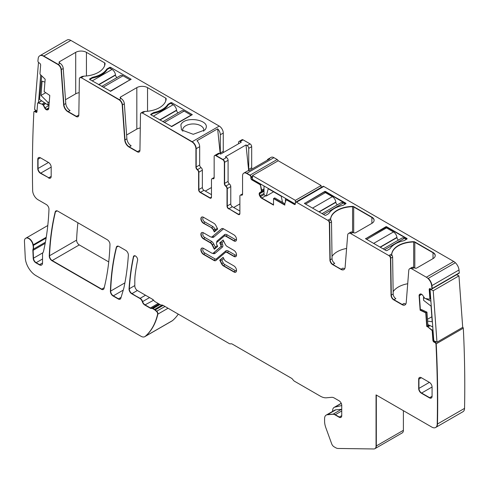 <?xml version="1.0" encoding="UTF-8"?>
<svg xmlns="http://www.w3.org/2000/svg" width="489" height="489" viewBox="0 0 489 489"><rect width="100%" height="100%" fill="white"/><g stroke="black" fill="none" stroke-linecap="round" stroke-linejoin="round"><path stroke-width="0.73" d="M366.671 239.365L386.506 227.917L393.492 231.945L373.651 243.4M398.468 240.081A2.274 1.314 -120 0 1 396.97 237.63L396.934 237.367A4.927 2.842 -120 0 0 393.492 231.945M384.629 249.738L404.464 238.284A4.927 2.842 -120 0 0 402.001 238.039L383.187 248.901M404.464 238.284L406.341 239.365M305.558 204.084L325.393 192.629L332.373 196.664L312.538 208.112M337.355 204.793A2.274 1.314 -120 0 1 335.851 202.348L335.821 202.085A4.927 2.842 -120 0 0 332.373 196.664M323.516 214.451L343.351 203.002A4.927 2.842 -120 0 0 340.888 202.758L322.074 213.62M343.351 203.002L345.228 204.084M117.005 77.58A2.274 1.314 60 0 1 115.508 75.135L115.477 74.866A4.927 2.842 60 0 0 112.03 69.444L109.615 68.05L107.201 69.444A23.503 13.57 0 0 1 92.195 78.112L89.78 79.505A0.758 0.44 0 0 1 89.56 79.194A0.758 0.44 0 0 1 89.78 78.888L92.195 77.494A2.653 1.534 0 0 1 93.118 77.146A23.503 13.57 0 0 0 106.602 69.359A2.653 1.534 0 0 1 107.201 68.827L109.615 67.433A0.758 0.44 180 0 1 110.685 67.433L131.058 79.194L110.685 91.266L89.78 79.505L89.78 78.888M101.724 86.4L120.538 75.538A4.927 2.842 60 0 1 123.008 75.783L129.988 79.817L110.153 91.266M129.988 80.123L129.988 79.817M178.124 112.861A2.274 1.314 60 0 1 176.621 110.416L176.59 110.153A4.927 2.842 60 0 0 173.143 104.732L170.728 103.338L168.32 104.732A23.503 13.57 0 0 1 153.308 113.399L150.893 114.787A0.758 0.44 0 0 1 150.673 114.481A0.758 0.44 0 0 1 150.893 114.169L153.308 112.776A2.653 1.534 0 0 1 154.231 112.433A23.503 13.57 0 0 0 167.715 104.646A2.653 1.534 0 0 1 168.32 104.114L170.728 102.721A0.758 0.44 180 0 1 171.804 102.721L192.287 114.634L171.804 126.553L150.893 114.787L150.893 114.169M162.843 121.688L181.657 110.826A4.927 2.842 60 0 1 184.121 111.07L191.101 115.098L171.266 126.553M191.101 115.41L191.101 115.098M153.638 300.228L145.062 304.867L150.41 307.96A3.79 2.188 -120 0 0 151.547 308.321L152.195 308.51A1.895 1.094 -120 0 1 152.757 308.693L154.298 309.586A3.79 2.188 -120 0 1 154.995 310.087L156.456 311.389A2.274 1.314 -120 0 1 157.605 314.274A90.978 52.525 -120 0 1 145.215 336.377A7.579 4.377 -120 0 1 144.823 336.652A7.579 4.377 -120 0 1 141.028 336.279L35.966 275.625A15.165 8.753 -120 0 1 25.263 257.789L24.45 241.346A6.064 3.502 -120 0 1 25.697 238.271A6.064 3.502 -120 0 1 29.97 239.494A6.064 3.502 -120 0 1 32.934 244.965A7.665 4.425 -120 0 0 33.056 245.606A7.579 4.377 -120 0 1 33.001 249.384A3.79 2.188 -120 0 0 32.861 250.472L33.215 258.351A3.79 2.188 -120 0 0 35.893 262.825L39.322 264.806A4.548 2.628 -120 0 0 41.596 265.032A4.548 2.628 -120 0 0 42.537 262.948L42.537 254.023A3.79 2.188 -120 0 1 42.916 252.666A7.665 4.425 -120 0 0 43.527 251.26A303.259 175.086 -120 0 0 48.979 209.304A3.79 2.188 -120 0 0 46.302 204.518L38.001 199.726A7.579 4.377 -120 0 1 32.647 190.588A7.579 4.377 -120 0 1 32.647 190.441A1174.376 678.029 -120 0 1 33.888 111.828A1.516 0.874 -120 0 1 34.138 111.523A1.516 0.874 -120 0 1 34.988 111.657L35.789 112.201A1.516 0.874 -120 0 0 36.644 112.329A1.516 0.874 -120 0 0 36.95 111.743L37.629 103.24A0.758 0.44 -120 0 1 37.781 102.941A0.758 0.44 -120 0 1 38.038 102.928L42.011 104.163L38.307 102.776A0.758 0.44 -120 0 0 38.05 102.788A0.758 0.44 -120 0 0 37.94 102.91M152.232 299.121L152.232 299.103A3.79 2.188 -120 0 0 153.375 300.075M341.285 403.419L334.8 407.148A7.201 4.156 -120 0 0 334.121 407.41A7.201 4.156 -120 0 0 332.63 410.711L332.63 411.383M334.8 407.148L341.744 405.54M341.744 409.317A6.064 3.502 -120 0 0 341.456 409.324L335.845 409.825A7.579 4.377 -120 0 0 334.739 410.167L326.426 414.965A7.579 4.377 -120 0 0 326.297 415.045M341.236 403.431A7.201 4.156 -120 0 0 340.558 403.7L334.121 407.41M42.011 104.163L43.191 105.037L44.695 107.971A2.653 1.534 -120 0 0 45.966 109.469L46.155 109.597A2.653 1.534 -120 0 0 47.525 109.891L48.075 109.677A2.653 1.534 -120 0 0 48.191 109.615A2.653 1.534 -120 0 0 48.741 108.589L49.78 95.434L44.175 91.632L45.159 79.224L40.294 74.475A0.758 0.44 -120 0 1 39.97 73.662L40.642 65.159A1.516 0.874 -120 0 0 39.67 63.252L38.869 62.708A1.516 0.874 -120 0 1 37.904 61.143A1174.376 678.029 -120 0 1 38.179 58.582A7.579 4.377 -120 0 1 39.713 55.819A7.579 4.377 -120 0 1 43.503 56.192L57.879 64.493A4.548 2.628 -120 0 1 61.088 69.738L63.631 104.768A6.064 3.502 -120 0 0 67.904 111.755L76.143 116.516A3.79 2.188 -120 0 0 78.044 116.7A3.79 2.188 -120 0 0 78.827 115.019L79.377 78.729A2.274 1.314 -120 0 1 79.848 77.72L80.117 77.568A2.274 1.314 60 0 1 81.253 77.678L119.267 99.622A4.548 2.628 60 0 1 122.47 104.866L125.013 139.897A6.064 3.502 60 0 0 129.285 146.883A6.064 3.502 60 0 1 125.013 139.897L122.47 104.866A4.548 2.628 60 0 0 119.267 99.622L118.998 99.78A4.548 2.628 -120 0 1 122.201 105.019L124.744 140.05A6.064 3.502 -120 0 0 129.017 147.036L137.262 151.798A3.79 2.188 -120 0 0 139.157 151.987A3.79 2.188 -120 0 0 139.94 150.306L140.496 114.016A2.274 1.314 -120 0 1 140.966 113.008L141.235 112.849A2.274 1.314 60 0 1 142.372 112.965L192.171 141.718A5.685 3.282 60 0 1 196.193 148.68L199.677 146.669A5.685 3.282 -120 0 0 196.994 140.74L217.636 128.821L220.215 153.882M149.573 297.569L142.336 301.75A3.79 2.188 -120 0 0 144.793 305.026L150.141 308.113A3.79 2.188 -120 0 0 151.278 308.48L152.195 308.51M142.336 301.75A3.79 2.188 -120 0 0 139.885 298.473L131.724 293.761A3.79 2.188 -120 0 1 129.047 288.895A303.259 175.086 -120 0 1 133.399 256.756A3.032 1.748 -120 0 1 133.98 255.863A3.032 1.748 -120 0 1 136.523 256.908A3.032 1.748 -120 0 1 137.592 260.221A259.665 149.921 -120 0 0 135.221 274.329A60.654 35.019 -120 0 0 134.811 280.912L134.811 285.949A3.79 2.188 -120 0 0 137.495 290.594L152.47 299.244A3.79 2.188 -120 0 1 154.029 300.723A2.274 1.314 -120 0 0 154.97 301.615L160.331 304.708A3.79 2.188 -120 0 0 161.743 305.057A3.79 2.188 -120 0 1 163.155 305.411L229.164 343.522A3.79 2.188 -120 0 0 230.771 343.828A3.79 2.188 -120 0 1 232.379 344.14L291.352 378.186A3.79 2.188 -120 0 1 292.96 379.733A3.79 2.188 -120 0 0 294.567 381.279L320.301 396.139A17.439 10.067 -120 0 0 326.463 397.789L331.646 397.325A7.579 4.377 -120 0 1 334.323 398.046L339.06 400.778A3.79 2.188 -120 0 1 341.744 405.424L341.744 415.638L339.329 417.031A3.79 2.188 -120 0 0 341.09 417.288A3.79 2.188 -120 0 1 339.329 417.031L339.06 417.184A3.79 2.188 -120 0 0 340.961 417.374A3.79 2.188 -120 0 0 341.744 415.638M341.744 410.974L335.026 414.849L339.06 417.184M335.026 414.849A6.064 3.502 -120 0 0 332.881 414.275L327.269 414.776A7.579 4.377 -120 0 0 326.157 415.118A7.579 4.377 -120 0 0 324.586 418.59L324.586 421.218A15.165 8.753 -120 0 0 325.845 427.753L331.67 443.774A3.79 2.188 -120 0 0 334.036 446.781L335.68 447.728A7.579 4.377 -120 0 0 338.033 448.462L373.798 448.969A5.685 3.282 -120 0 0 374.874 448.7A5.685 3.282 -120 0 0 376.053 446.096L376.053 394.898L431.848 427.111A7.579 4.377 -120 0 0 435.638 427.49A7.579 4.377 -120 0 0 437.209 424.159A1174.376 678.029 -120 0 0 435.968 343.963A1.516 0.874 -120 0 0 434.868 342.52L434.067 342.141A1.516 0.874 -120 0 1 432.899 340.344L432.227 331.059A0.758 0.44 -120 0 0 431.818 330.271L427.759 326.866L429.959 325.595M429.837 299.06A0.758 0.44 -120 0 0 429.996 299.03L429.733 299.182A0.758 0.44 -120 0 1 429.562 299.213L424.813 298.431L422.826 295.478A2.653 1.534 -120 0 0 421.457 294.189L421.267 294.103A2.653 1.534 -120 0 0 420.106 294.06A2.653 1.534 -120 0 0 419.996 294.133L419.531 294.5A2.653 1.534 -120 0 0 419.104 295.833L420.143 310.185L425.754 312.862L426.738 326.401L427.759 326.866M429.733 299.182A0.758 0.44 -120 0 0 429.886 298.779L429.214 289.494A1.516 0.874 -120 0 1 429.519 288.693A1.516 0.874 -120 0 1 430.186 288.718L430.986 289.097A1.516 0.874 -120 0 0 431.653 289.127A1.516 0.874 -120 0 0 431.946 288.638A1174.376 678.029 -120 0 0 431.671 285.765A7.579 4.377 -120 0 0 426.347 277.226L411.97 268.926A4.548 2.628 -120 0 0 409.696 268.699A4.548 2.628 -120 0 0 408.767 270.466L406.225 302.563A6.064 3.502 -120 0 1 404.984 304.916A6.064 3.502 -120 0 1 401.952 304.616L393.706 299.855L402.221 304.464A6.064 3.502 -120 0 0 405.118 304.836A6.064 3.502 -120 0 1 402.221 304.464L393.975 299.702A3.79 2.188 -120 0 1 391.298 295.111L390.742 258.186A2.274 1.314 -120 0 0 390.026 256.254L391.933 255.154L392.166 255.576A2.274 1.314 -120 0 1 392.618 257.104L390.742 258.186A2.274 1.314 -120 0 0 390.026 256.254L391.933 255.154L391.72 254.451M392.618 257.104L393.174 294.03L391.029 295.27A3.79 2.188 -120 0 0 393.706 299.855M391.029 295.27L390.473 258.339A2.274 1.314 -120 0 0 388.865 255.588L350.857 233.644A4.548 2.628 -120 0 0 348.584 233.418A4.548 2.628 -120 0 0 347.655 235.185L345.112 267.275A6.064 3.502 -120 0 1 343.871 269.635A6.064 3.502 -120 0 1 340.839 269.329L332.593 264.573A3.79 2.188 -120 0 1 329.916 259.983L329.36 223.057A2.274 1.314 -120 0 0 327.752 220.301L296.444 202.226A1.516 0.874 -120 0 0 295.686 202.153A1.516 0.874 -120 0 0 295.374 202.843L295.374 203.772A1.516 0.874 -120 0 1 295.056 204.469A1.516 0.874 -120 0 1 294.299 204.396L286.566 199.928A0.758 0.44 -120 0 0 286.187 199.891A0.758 0.44 -120 0 0 286.059 200.062L284.8 203.815L284.806 205.105L273.528 198.589L274.732 197.892L284.83 203.724M261.383 191.67L261.719 190.178L260.46 184.97L261.462 191.499L259.732 192.623A2.653 1.534 -120 0 0 259.188 193.84L259.188 194.054A2.653 1.534 -120 0 0 259.732 195.906L260.246 196.786A2.653 1.534 -120 0 0 261.572 198.186L273.528 205.093L273.528 198.589M260.191 185.129A0.758 0.44 -120 0 0 259.683 184.408L251.945 179.94A1.516 0.874 -120 0 1 250.875 178.082L250.875 177.159A1.516 0.874 -120 0 0 249.806 175.3L246.584 173.442A5.685 3.282 -120 0 0 243.742 173.161A5.685 3.282 -120 0 0 242.568 175.765L242.568 194.078A2.274 1.314 -120 0 1 242.098 195.117A2.274 1.314 -120 0 1 241.224 195.135A2.274 1.314 -120 0 0 240.356 195.148A2.274 1.314 -120 0 0 239.885 196.193L239.885 213.522A2.274 1.314 -120 0 1 239.414 214.567A2.274 1.314 -120 0 1 238.277 214.451L228.895 208.73A2.274 1.314 60 0 1 227.287 205.942L227.287 188.607L230.771 186.596A2.274 1.314 -120 0 0 229.433 183.992L225.949 186.003A2.274 1.314 60 0 1 227.287 188.607A2.274 1.314 60 0 0 225.949 186.003A2.274 1.314 -120 0 1 224.61 183.399L224.61 162.299A2.274 1.314 -120 0 0 222.996 159.512L216.028 155.49L222.996 159.512A2.274 1.314 -120 0 1 224.61 162.299L224.61 183.399A2.274 1.314 -120 0 0 225.949 186.003L225.68 186.156A2.274 1.314 -120 0 1 227.018 188.76L227.287 205.942L230.771 203.931L230.771 186.596M227.018 188.76L227.018 206.095A2.274 1.314 -120 0 0 228.626 208.882M248.675 170.728L246.016 144.946L225.38 156.865L226.486 157.501A2.274 1.314 -120 0 1 228.094 160.288L228.094 181.388L224.341 183.552A2.274 1.314 -120 0 0 225.68 186.156M224.341 183.552L224.341 162.452A2.274 1.314 -120 0 0 222.733 159.671L226.486 157.501M212.813 178.729L213.082 178.577A2.274 1.314 60 0 0 213.809 178.626A2.274 1.314 60 0 1 213.082 178.577A2.274 1.314 -120 0 0 212.214 178.589L211.945 178.748A2.274 1.314 -120 0 1 212.813 178.729A2.274 1.314 -120 0 0 213.681 178.711A2.274 1.314 -120 0 0 214.151 177.672L214.151 156.572A2.274 1.314 -120 0 1 214.622 155.533A2.274 1.314 -120 0 1 215.759 155.643L222.733 159.671M211.945 178.748A2.274 1.314 -120 0 0 211.474 179.787L211.474 197.122A2.274 1.314 -120 0 1 211.003 198.161A2.274 1.314 -120 0 1 209.867 198.051L200.215 192.477L210.136 197.892A2.274 1.314 -120 0 0 211.126 198.069A2.274 1.314 -120 0 1 210.136 197.892L200.484 192.324A2.274 1.314 -120 0 1 198.876 189.536A2.274 1.314 -120 0 0 200.484 192.324L203.968 190.313L211.474 194.646M141.107 112.941A2.274 1.314 60 0 1 141.235 112.849A2.274 1.314 60 0 1 142.372 112.965L191.908 141.871A5.685 3.282 -120 0 1 195.924 148.833L195.924 167.146A2.274 1.314 -120 0 0 197.269 169.756A2.274 1.314 -120 0 1 198.607 172.36L198.607 189.689A2.274 1.314 -120 0 0 200.215 192.477M142.103 113.118A2.274 1.314 -120 0 0 140.966 113.008M79.994 77.659A2.274 1.314 60 0 1 80.117 77.568A2.274 1.314 60 0 1 81.253 77.678L118.998 99.78M80.991 77.837A2.274 1.314 -120 0 0 79.848 77.72M55.178 212A303.259 175.086 -120 0 0 49.261 255.912A3.79 2.188 -120 0 0 51.938 260.698L101.437 289.274A3.79 2.188 -120 0 0 103.332 289.464A3.79 2.188 -120 0 0 104.035 288.443A280.515 161.957 -120 0 0 109.976 244.494A3.79 2.188 -120 0 0 107.299 239.732L57.781 211.144A3.79 2.188 -120 0 0 55.887 210.955A3.79 2.188 -120 0 0 55.178 212L55.446 211.847A303.259 175.086 -120 0 0 49.523 255.759A3.79 2.188 -120 0 0 52.201 260.545L101.706 289.121A3.79 2.188 -120 0 0 103.46 289.378A3.79 2.188 -120 0 1 101.706 289.121L101.437 289.274M212.11 236.755A3.411 1.968 -120 0 1 211.939 236.872A3.411 1.968 -120 0 1 210.233 236.7L203.51 232.825A3.716 2.145 -120 0 0 201.657 232.636A3.716 2.145 -120 0 0 201.083 235.619A3.716 2.145 -120 0 0 203.51 238.889L210.233 242.77A3.411 1.968 -120 0 1 212.11 244.885L214.298 249.268L217.678 246.401L216.755 244.555A2.048 1.18 -120 0 1 216.755 242.452L224.06 236.248A3.411 1.968 -120 0 1 224.231 236.132A3.411 1.968 -120 0 1 225.936 236.297L233.907 240.9A3.716 2.145 -120 0 0 235.765 241.083A3.716 2.145 -120 0 0 236.334 238.106A3.716 2.145 -120 0 0 233.907 234.836L223.51 228.828A3.637 2.103 -120 0 0 221.688 228.65A3.637 2.103 -120 0 0 221.505 228.779L212.379 236.597A3.411 1.968 60 0 1 212.208 236.719A3.411 1.968 60 0 1 212.067 236.786M40.459 157.813L38.044 159.206A3.79 2.188 -120 0 1 38.704 157.556A3.79 2.188 -120 0 0 38.044 159.206L38.044 168.491A3.79 2.188 -120 0 0 40.728 173.137L48.772 177.776A3.79 2.188 -120 0 0 50.526 178.033A3.79 2.188 -120 0 1 48.772 177.776L40.459 173.289A3.79 2.188 -120 0 1 37.781 168.644L37.781 159.359A3.79 2.188 -120 0 1 38.564 157.623A3.79 2.188 -120 0 1 40.459 157.813L48.503 162.458L38.044 168.491A3.79 2.188 -120 0 0 40.728 173.137L40.459 173.289M48.503 177.929A3.79 2.188 -120 0 0 50.398 178.118A3.79 2.188 -120 0 0 51.18 176.382L51.18 167.097A3.79 2.188 -120 0 0 48.503 162.458M220.667 244.708L219.744 242.862L220.013 242.709L220.936 244.555L220.013 242.709L223.149 240.044L220.013 242.709L221.853 242.844L222.361 243.864L220.667 244.708A2.048 1.18 -120 0 1 220.667 246.811L220.936 246.658A2.048 1.18 -120 0 0 220.936 244.555A2.048 1.18 -120 0 1 220.936 246.658L213.626 252.856L220.936 246.658A1.137 0.923 49.7 0 1 222.361 247.141A3.185 1.84 -120 0 0 222.361 243.864M227.189 252.556L227.458 252.403A3.411 1.968 -120 0 0 225.747 252.232L225.484 252.391A3.411 1.968 -120 0 1 227.189 252.556L233.907 256.438A3.716 2.145 -120 0 0 235.765 256.621A3.716 2.145 -120 0 0 236.334 253.644A3.716 2.145 -120 0 0 233.907 250.374L227.189 246.493A3.411 1.968 -120 0 1 225.313 244.378L223.125 239.995L219.744 242.862M225.484 252.391A3.411 1.968 -120 0 0 225.313 252.507L215.912 260.484A3.637 2.103 -120 0 1 215.735 260.613A3.637 2.103 -120 0 1 213.913 260.429L203.51 254.427L214.182 260.276A3.637 2.103 -120 0 0 215.863 260.527A3.637 2.103 -120 0 1 214.182 260.276L213.913 260.429M213.32 253.045A3.411 1.968 -120 0 0 213.461 252.978L213.192 253.131A3.411 1.968 -120 0 1 211.486 252.966L203.51 248.363A3.716 2.145 -120 0 0 201.657 248.174A3.716 2.145 -120 0 0 201.083 251.15A3.716 2.145 -120 0 0 203.51 254.427M213.192 253.131A3.411 1.968 -120 0 0 213.357 253.015L220.667 246.811M211.486 227.953A3.411 1.968 -120 0 1 213.357 230.068L214.298 231.945L217.678 229.078L215.912 225.545A3.637 2.103 -120 0 0 213.913 223.29L203.51 217.287A3.716 2.145 -120 0 0 201.657 217.104A3.716 2.145 -120 0 0 201.083 220.081A3.716 2.145 -120 0 0 203.51 223.351L211.749 227.801L203.779 223.198A3.716 2.145 -120 0 1 201.389 220.044A3.716 2.145 -120 0 1 201.792 217.03A3.716 2.145 -120 0 0 201.389 220.044A3.716 2.145 -120 0 0 203.779 223.198A1.137 0.654 -60 0 0 204.585 221.804L212.556 226.407A1.137 0.654 120 0 1 211.749 227.801L203.51 223.351M123.576 289.066A30.324 17.506 -120 0 0 123.962 287.569A303.259 175.086 -120 0 0 128.356 255.215A3.79 2.188 -120 0 0 125.685 250.35L118.937 246.456A3.79 2.188 -120 0 0 117.042 246.267A3.79 2.188 -120 0 0 116.339 247.287A280.515 161.957 -120 0 0 110.398 291.236A3.79 2.188 -120 0 0 113.075 295.998L118.246 298.981A3.79 2.188 -120 0 0 120.141 299.17A3.79 2.188 -120 0 0 120.82 298.247L123.576 289.066M432.074 387.007A3.79 2.188 -120 0 0 429.397 382.361L418.939 388.4A3.79 2.188 -120 0 0 421.622 393.04L429.666 397.685A3.79 2.188 -120 0 0 431.42 397.942A3.79 2.188 -120 0 1 429.666 397.685L421.622 393.04A3.79 2.188 -120 0 1 418.939 388.4L418.676 388.553A3.79 2.188 -120 0 0 421.353 393.199L432.074 387.007L432.074 396.292A3.79 2.188 -120 0 1 431.292 398.028A3.79 2.188 -120 0 1 429.397 397.838L421.353 393.199M429.397 382.361L421.353 377.722A3.79 2.188 -120 0 0 419.458 377.532A3.79 2.188 -120 0 0 418.676 379.268L418.676 388.553M219.744 260.185L221.505 263.718A3.637 2.103 -120 0 0 223.51 265.973L234.176 271.823L223.773 265.814A3.637 2.103 60 0 1 221.774 263.559A3.637 2.103 -120 0 0 223.773 265.814A1.137 0.654 -60 0 0 224.579 264.421L234.983 270.429A1.137 0.654 -60 0 1 234.176 271.823A3.716 2.145 -120 0 0 235.894 272.073A3.716 2.145 60 0 1 234.176 271.823L233.907 271.976A3.716 2.145 -120 0 0 235.765 272.159A3.716 2.145 -120 0 0 236.334 269.182A3.716 2.145 -120 0 0 233.907 265.912L225.936 261.309A3.411 1.968 -120 0 1 224.06 259.194L223.125 257.318L219.744 260.185L220.013 260.032L221.774 263.559L220.013 260.032L221.853 260.16L223.204 262.874L221.505 263.718M233.907 271.976L223.51 265.973M391.72 254.482L391.756 253.913A22.745 13.13 180 0 1 413.688 241.682A1.516 0.874 180 0 1 414.813 241.939L433.016 252.446A7.579 4.377 180 0 1 435.234 255.539A7.579 4.377 180 0 1 433.016 258.632L416.799 267.996A1.516 0.874 180 0 1 414.654 267.996L414.116 267.691A4.548 2.628 -120 0 0 412.832 267.257L410.956 268.339A4.548 2.628 -120 0 0 409.965 268.547A4.548 2.628 -120 0 0 409.837 268.632M322.978 186.395A1.516 0.874 -120 0 1 323.027 186.364A1.516 0.874 -120 0 1 323.076 186.34L296.004 201.969L323.076 186.34A1.516 0.874 -120 0 1 323.785 186.443L453.688 261.444L426.347 277.226M330.607 219.164L330.643 218.632A22.745 13.13 180 0 1 352.575 206.395A1.516 0.874 180 0 1 353.7 206.651L371.897 217.159A7.579 4.377 180 0 1 374.122 220.258A7.579 4.377 180 0 1 371.897 223.351L355.68 232.715A1.516 0.874 180 0 1 353.535 232.715L353.003 232.403A4.548 2.628 -120 0 0 351.713 231.969L349.843 233.051A4.548 2.628 -120 0 0 348.853 233.259A4.548 2.628 -120 0 0 348.718 233.345M324.855 191.395L304.488 203.467L324.855 191.395L345.766 203.155A0.758 0.44 180 0 1 345.986 203.467A0.758 0.44 180 0 1 345.766 203.772L325.393 191.7L325.393 192.629M324.855 192.941L324.855 191.7L304.488 203.467L324.855 215.227A0.758 0.44 180 0 0 325.931 215.227L328.339 213.834A2.653 1.534 180 0 0 328.944 213.302A23.503 13.57 180 0 1 342.428 205.514A2.653 1.534 180 0 0 343.351 205.166L345.766 203.772M385.974 228.222L385.974 226.988L386.506 226.988L406.879 238.748A0.758 0.44 0 0 1 407.05 238.901A0.758 0.44 0 0 0 406.879 238.748L386.506 226.988L365.601 238.748L385.974 226.676L365.601 238.748L385.974 250.509A0.758 0.44 180 0 0 387.043 250.509L389.458 249.115A2.653 1.534 180 0 0 390.057 248.583A23.503 13.57 180 0 1 403.541 240.796A2.653 1.534 180 0 0 404.464 240.454L406.879 239.06A0.758 0.44 180 0 0 407.099 238.748A0.758 0.44 180 0 0 406.879 238.436L386.506 226.676L386.506 227.917M385.974 226.676L386.506 226.676M225.618 252.318A3.411 1.968 -120 0 1 225.747 252.232A3.411 1.968 -120 0 1 227.458 252.403A1.137 0.654 120 0 0 228.259 251.01L234.983 254.891A1.137 0.654 -60 0 1 234.176 256.285L227.458 252.403L234.176 256.285A3.716 2.145 -120 0 0 235.894 256.536A3.716 2.145 -120 0 1 234.176 256.285L233.907 256.438M203.632 248.43A2.579 1.485 -120 0 0 202.831 250.331A2.579 1.485 -120 0 0 204.585 252.88A1.137 0.654 120 0 1 203.779 254.274A3.716 2.145 -120 0 1 201.389 251.12A3.716 2.145 -120 0 1 201.792 248.106A3.716 2.145 -120 0 0 201.389 251.12A3.716 2.145 -120 0 0 203.779 254.274L214.182 260.276A1.137 0.654 -60 0 0 214.983 258.883A2.5 1.443 -120 0 0 216.358 258.919A1.137 0.923 -130.3 0 1 216.486 259.995M212.587 253.29A4.548 2.628 -120 0 0 215.056 253.339A1.137 0.923 -130.3 0 0 213.626 252.856A3.411 1.968 -120 0 1 213.461 252.978A3.411 1.968 -120 0 0 213.626 252.856L213.357 253.015M212.11 244.885L212.379 244.732L214.537 249.06L212.379 244.732A3.411 1.968 -120 0 0 210.502 242.617A3.411 1.968 60 0 1 212.379 244.732L213.803 244.042L215.368 247.171L217.263 245.564M210.233 242.77L210.502 242.617A1.137 0.654 120 0 0 211.303 241.224L204.585 237.342A1.137 0.654 -60 0 1 203.779 238.736L210.502 242.617L203.779 238.736A3.716 2.145 60 0 1 201.389 235.582A3.716 2.145 60 0 1 201.792 232.568A3.716 2.145 -120 0 0 201.389 235.582A3.716 2.145 -120 0 0 203.779 238.736L203.51 238.889M221.505 228.779L221.774 228.62A3.637 2.103 60 0 1 221.829 228.583A3.637 2.103 -120 0 0 221.774 228.62L212.379 236.597A1.137 0.923 -130.3 0 1 213.803 237.079A4.548 2.628 -120 0 1 211.34 237.031M235.894 240.998A3.716 2.145 60 0 1 234.176 240.747L226.205 236.144L234.176 240.747A3.716 2.145 -120 0 0 235.894 240.998M224.372 236.059A3.411 1.968 60 0 1 224.5 235.973A3.411 1.968 60 0 1 226.205 236.144A3.411 1.968 -120 0 0 224.5 235.973L224.231 236.132M223.149 257.367L220.013 260.032L223.149 257.367M214.537 231.737L213.626 229.916A3.411 1.968 -120 0 0 211.749 227.801A3.411 1.968 -120 0 1 213.626 229.916L214.537 231.737M284.781 204.781L273.797 198.436L284.781 204.781M426.738 326.401L426.023 312.703L420.412 310.032L421.353 309.494L426.958 312.165L425.754 312.862M419.104 295.833L420.143 310.191M43.503 56.192L58.148 64.34L43.772 56.039A7.579 4.377 -120 0 0 39.982 55.66L67.054 40.031A7.579 4.377 -120 0 1 70.844 40.41L43.772 56.039A7.579 4.377 -120 0 0 39.982 55.66A7.579 4.377 -120 0 0 39.847 55.746M191.908 141.871L142.372 112.965L144.995 111.449A22.745 13.13 0 0 0 166.187 98.784A1.516 0.874 0 0 0 166.187 98.76A1.516 0.874 0 0 0 165.747 98.136L147.544 87.629A7.579 4.377 0 0 0 136.822 87.629L120.606 96.993A1.516 0.874 0 0 0 120.16 97.611A1.516 0.874 0 0 0 120.606 98.228L121.144 98.54L119.267 99.622L81.253 77.678L83.882 76.162A22.745 13.13 0 0 0 105.074 63.503A1.516 0.874 0 0 0 105.074 63.472A1.516 0.874 0 0 0 104.628 62.855L86.431 52.347A7.579 4.377 0 0 0 75.709 52.347L59.493 61.706A1.516 0.874 0 0 0 59.047 62.329A1.516 0.874 0 0 0 59.493 62.947L60.025 63.258L58.148 64.34A4.548 2.628 60 0 1 61.357 69.579L63.9 104.609A6.064 3.502 60 0 0 68.173 111.602A6.064 3.502 60 0 1 63.9 104.609L61.357 69.579A4.548 2.628 60 0 0 58.148 64.34L57.879 64.493M47.525 109.891L48.325 109.53L46.424 109.444L44.964 107.812L48.986 105.49M43.191 105.037L43.46 104.884L44.964 107.812L43.276 104.67L38.307 102.776A0.758 0.44 -120 0 0 38.05 102.788L37.781 102.941M36.541 110.758L35.257 111.498L36.058 112.042A1.516 0.874 -120 0 0 36.767 112.232A1.516 0.874 -120 0 1 36.058 112.042L35.789 112.201M36.039 110.422L34.407 111.364A1.516 0.874 -120 0 1 35.257 111.498A1.516 0.874 -120 0 0 34.407 111.364A1.516 0.874 -120 0 0 34.285 111.468M46.241 237.281L33.203 244.806A7.665 4.425 -120 0 0 33.325 245.454L33.056 245.606M47.794 225.515L25.966 238.119A6.064 3.502 -120 0 1 30.232 239.341A6.064 3.502 -120 0 1 33.203 244.806A6.064 3.502 -120 0 0 30.232 239.341A6.064 3.502 -120 0 0 25.966 238.119A6.064 3.502 -120 0 0 25.838 238.198M144.952 336.573A7.579 4.377 -120 0 0 145.086 336.499A7.579 4.377 -120 0 0 145.484 336.218A90.978 52.525 -120 0 0 157.874 314.121A2.274 1.314 -120 0 0 156.724 311.23L156.456 311.389M163.124 305.393L155.264 309.934L156.724 311.23L155.264 309.934A3.79 2.188 -120 0 0 154.567 309.427L154.298 309.586M159.995 304.519L153.026 308.541L154.567 309.427L153.026 308.541A1.895 1.094 -120 0 0 152.464 308.357L151.278 308.48M144.793 305.026L145.062 304.867A3.79 2.188 -120 0 1 142.605 301.597A3.79 2.188 -120 0 0 140.147 298.321A3.79 2.188 -120 0 1 142.605 301.597A3.79 2.188 -120 0 0 145.062 304.867L150.41 307.96A3.79 2.188 -120 0 0 151.547 308.321L159.066 303.981M145.508 295.222L140.147 298.321L131.724 293.761M135.037 255.808L133.668 256.597A3.032 1.748 -120 0 1 134.12 255.796A3.032 1.748 -120 0 0 133.668 256.597A303.259 175.086 -120 0 0 129.316 288.742A3.79 2.188 -120 0 0 131.987 293.608A3.79 2.188 -120 0 1 129.316 288.742L129.047 288.895M341.456 409.324L333.15 414.122A6.064 3.502 -120 0 1 335.289 414.696L339.329 417.031L335.289 414.696A6.064 3.502 -120 0 0 333.15 414.122L327.538 414.623A7.579 4.377 -120 0 0 326.426 414.965L326.157 415.118M375.008 448.621A5.685 3.282 -120 0 0 375.142 448.547A5.685 3.282 -120 0 0 376.322 445.944L376.053 446.096M376.322 395.051L376.322 445.944L376.322 395.051M435.772 427.404A7.579 4.377 -120 0 0 435.907 427.331A7.579 4.377 -120 0 0 437.478 424.006A1174.376 678.029 -120 0 0 436.231 343.81L435.968 343.963M464.55 408.376L437.478 424.006A7.579 4.377 -120 0 1 435.907 427.331L462.979 411.701A7.579 4.377 -120 0 0 464.55 408.376A1174.376 678.029 -120 0 0 463.309 328.18L436.231 343.81A1.516 0.874 -120 0 0 435.131 342.367L434.067 342.141M433.706 339.879L433.168 340.191A1.516 0.874 -120 0 0 434.33 341.982A1.516 0.874 -120 0 1 433.168 340.191L432.496 330.906A0.758 0.44 -120 0 0 432.08 330.118L427.007 326.249L427.942 325.711L426.958 312.165M419.531 294.5L420.247 293.993L419.373 295.68L419.8 294.347L420.516 293.938M430.711 298.614L429.996 299.03A0.758 0.44 -120 0 0 430.155 298.626L429.214 289.494M429.666 288.632A1.516 0.874 -120 0 0 429.476 289.341A1.516 0.874 -120 0 1 429.666 288.632M431.775 289.023A1.516 0.874 -120 0 0 431.921 288.968A1.516 0.874 -120 0 0 432.215 288.486L431.946 288.638M459.287 272.856A1174.376 678.029 -120 0 0 459.012 269.977L431.94 285.607A1174.376 678.029 -120 0 1 432.215 288.486A1.516 0.874 -120 0 1 431.921 288.968L458.994 273.339A1.516 0.874 -120 0 0 459.287 272.856L432.215 288.486A1174.376 678.029 -120 0 0 431.94 285.607A7.579 4.377 -120 0 0 428.291 278.345L455.363 262.715A7.579 4.377 -120 0 0 453.688 261.444M295.105 203.931L294.567 204.237A1.516 0.874 -120 0 0 295.179 204.371A1.516 0.874 -120 0 1 294.567 204.237L286.835 199.775A0.758 0.44 -120 0 0 286.456 199.738A0.758 0.44 -120 0 0 286.346 199.854M261.572 198.186L273.528 204.781L261.841 198.033L260.515 196.633L264.011 194.61M259.732 195.906L260.515 196.633L259.451 193.901L260.001 192.47L264.011 190.154L261.652 191.517L261.719 190.178L260.46 184.97A0.758 0.44 -120 0 0 259.946 184.249L251.945 179.94M252.483 176.229L251.144 177L251.144 177.929A1.516 0.874 -120 0 0 252.214 179.787A1.516 0.874 -120 0 1 251.144 177.929L250.875 178.082M246.584 173.442L250.075 175.141A1.516 0.874 -120 0 1 251.144 177A1.516 0.874 -120 0 0 250.075 175.141L249.806 175.3M273.926 157.66L277.147 159.512L250.075 175.141L246.853 173.289A5.685 3.282 -120 0 0 244.011 173.008L247.495 170.991A5.685 3.282 -120 0 1 249.005 170.765L269.647 158.852A5.685 3.282 -120 0 0 268.137 159.078L271.083 157.372A5.685 3.282 -120 0 1 273.926 157.66L246.853 173.289A5.685 3.282 -120 0 0 244.011 173.008A5.685 3.282 -120 0 0 243.883 173.088M118.277 246.169L116.608 247.134A3.79 2.188 -120 0 1 117.183 246.199A3.79 2.188 -120 0 0 116.608 247.134A280.515 161.957 -120 0 0 110.667 291.083A3.79 2.188 -120 0 0 113.344 295.845L118.515 298.828A3.79 2.188 -120 0 0 120.27 299.085A3.79 2.188 -120 0 1 118.515 298.828L118.246 298.981M57.146 210.869L55.446 211.847A3.79 2.188 -120 0 1 56.021 210.887A3.79 2.188 -120 0 0 55.446 211.847A303.259 175.086 -120 0 0 49.523 255.759A3.79 2.188 -120 0 0 52.201 260.545L101.706 289.121L104.23 287.666M137.262 151.798L137.531 151.645A3.79 2.188 60 0 0 139.286 151.902A3.79 2.188 60 0 1 137.531 151.645L129.017 147.036M76.143 116.516L76.412 116.358A3.79 2.188 60 0 0 78.173 116.614A3.79 2.188 60 0 1 76.412 116.358L67.904 111.755M45.391 242.226L33.27 249.225A3.79 2.188 -120 0 0 33.13 250.313L33.484 258.198A3.79 2.188 -120 0 0 36.162 262.672L39.591 264.653A4.548 2.628 -120 0 0 41.73 264.946A4.548 2.628 -120 0 1 39.591 264.653L39.322 264.806M33.001 249.384L33.27 249.225A7.579 4.377 -120 0 0 33.325 245.454A7.579 4.377 -120 0 1 33.27 249.225A3.79 2.188 -120 0 0 33.13 250.313L33.484 258.198A3.79 2.188 -120 0 0 36.162 262.672L39.591 264.653L42.537 262.948M344.745 268.675A6.064 3.502 -120 0 1 342.985 268.094L341.108 269.176A6.064 3.502 -120 0 0 343.999 269.549A6.064 3.502 -120 0 1 341.108 269.176L332.593 264.573M331.505 221.817L332.055 258.748L330.179 259.83A3.79 2.188 -120 0 0 332.862 264.415A3.79 2.188 -120 0 1 330.179 259.83L329.629 222.898A2.274 1.314 -120 0 0 328.908 220.967L330.821 219.867L331.047 220.288A2.274 1.314 -120 0 1 331.505 221.817L329.629 222.898A2.274 1.314 -120 0 0 328.908 220.967L330.821 219.867L330.607 219.2M240.496 195.087A2.274 1.314 60 0 1 240.625 194.995A2.274 1.314 60 0 1 241.493 194.977A2.274 1.314 -120 0 0 242.22 195.025A2.274 1.314 -120 0 1 241.493 194.977L241.224 195.135M238.277 214.451L238.546 214.298A2.274 1.314 60 0 0 239.543 214.475A2.274 1.314 60 0 1 238.546 214.298L228.895 208.73A2.274 1.314 60 0 1 227.287 205.942L227.018 206.095M214.769 155.471A2.274 1.314 60 0 1 214.891 155.38A2.274 1.314 60 0 1 216.028 155.49L219.512 153.479A2.274 1.314 -120 0 0 218.375 153.369L214.891 155.38A2.274 1.314 60 0 1 216.028 155.49L215.759 155.643M214.133 177.972L213.082 178.577A2.274 1.314 -120 0 0 212.214 178.589A2.274 1.314 -120 0 0 212.085 178.681M198.607 172.36L198.607 189.689M199.677 146.669L199.677 164.982A2.274 1.314 -120 0 0 201.022 167.586A2.274 1.314 -120 0 1 202.36 170.19L198.876 172.201A2.274 1.314 -120 0 0 197.532 169.597A2.274 1.314 60 0 1 196.193 166.993L196.193 148.68L196.193 166.993A2.274 1.314 60 0 0 197.532 169.597L197.269 169.756M421.353 377.722L418.939 379.116A3.79 2.188 -120 0 1 419.599 377.465A3.79 2.188 -120 0 0 418.939 379.116L418.939 388.4L418.676 379.268M323.027 186.364L295.955 201.994A1.516 0.874 -120 0 1 296.004 201.969A1.516 0.874 -120 0 0 295.955 201.994A1.516 0.874 -120 0 0 295.833 202.091M371.897 217.159L371.897 217.471A7.579 4.377 180 0 1 374.116 220.411A7.579 4.377 180 0 0 371.897 217.471L353.7 206.963L353.7 232.795M352.575 206.395L352.575 206.706A22.745 13.13 180 0 0 330.613 219.28A22.745 13.13 180 0 1 352.575 206.706A1.516 0.874 180 0 1 353.7 206.963A1.516 0.874 180 0 0 352.575 206.706L352.575 232.189M433.016 252.446L433.016 252.752A7.579 4.377 180 0 1 435.228 255.692A7.579 4.377 180 0 0 433.016 252.752L414.813 242.244L414.813 268.076M413.688 241.682L413.688 241.988A22.745 13.13 180 0 0 391.726 254.561A22.745 13.13 180 0 1 413.688 241.988A1.516 0.874 180 0 1 414.813 242.244A1.516 0.874 180 0 0 413.688 241.988L413.688 267.477M345.766 203.155L345.766 203.467A0.758 0.44 0 0 1 345.937 203.62A0.758 0.44 0 0 0 345.766 203.467L325.393 191.395M144.995 111.449L143.112 111.767L141.235 112.849M140.282 127.965A7.579 4.377 0 0 0 136.822 129.102L136.822 87.629M126.614 135.001L136.822 129.102M121.144 98.54A4.548 2.628 60 0 1 124.347 103.778L126.889 138.815L124.744 140.05M139.897 150.789A3.79 2.188 60 0 1 139.408 150.557L137.531 151.645L129.285 146.883L131.162 145.801A6.064 3.502 60 0 1 126.889 138.815M83.882 76.162L81.993 76.486L80.117 77.568M79.169 92.678A7.579 4.377 0 0 0 75.709 93.821L75.709 52.347M65.495 99.713L75.709 93.821M60.025 63.258A4.548 2.628 60 0 1 63.234 68.497L65.777 103.527L63.631 104.768M78.784 115.508A3.79 2.188 60 0 1 78.289 115.276L76.412 116.358L68.173 111.602L70.049 110.514A6.064 3.502 60 0 1 65.777 103.527M131.058 79.505L131.058 79.194M205.612 128.955L205.013 129.897L193.247 134.304L181.48 129.897L180.881 124.768C184.799 115.422 211.059 119.872 205.612 128.955M182.825 131.235A10.611 6.131 180 0 1 182.642 130.331A10.611 6.131 180 0 1 182.629 130.074A10.611 6.131 180 0 1 183.063 128.35A10.611 6.131 180 0 1 193.687 123.955A10.611 6.131 180 0 1 203.858 130.074A10.611 6.131 180 0 1 203.668 131.235M249.06 170.734A2.274 1.314 60 0 1 248.73 169.42L248.73 148.369A2.274 1.314 -120 0 0 247.122 145.588L246.016 144.946M252.012 169.035A2.274 1.314 60 0 1 251.682 167.715L251.682 146.669A2.274 1.314 -120 0 0 250.075 143.882L247.122 145.588M238.546 143.766L238.546 142.488A2.274 1.314 60 0 1 239.017 141.449A2.274 1.314 60 0 1 240.154 141.559L241.26 142.201L220.618 154.114L219.512 153.479M239.017 141.449L241.963 139.75A2.274 1.314 60 0 1 243.1 139.86L250.075 143.882M223.516 152.446A2.274 1.314 -120 0 1 223.265 151.315L220.319 153.014A2.274 1.314 -120 0 0 220.533 154.066M223.265 151.315L223.265 133.051A5.685 3.282 -120 0 0 219.249 126.089L70.844 40.41M220.319 153.014L220.319 134.75A5.685 3.282 -120 0 0 217.636 128.821M202.36 170.19L202.36 187.525A2.274 1.314 -120 0 0 203.968 190.313M205.307 191.083L211.474 187.525M268.137 159.078A5.685 3.282 -120 0 0 267.19 160.27M228.094 181.388A2.274 1.314 -120 0 0 229.433 183.992M230.771 203.931A2.274 1.314 -120 0 0 232.379 206.713L239.885 211.046M239.885 203.931L233.724 207.489M407.716 283.736A22.745 13.13 0 0 0 393.138 291.695M393.174 294.03A3.79 2.188 -120 0 0 395.852 298.62L393.975 299.702A3.79 2.188 -120 0 1 391.298 295.111L390.473 258.339M332.055 258.748A3.79 2.188 -120 0 0 334.739 263.333L332.862 264.415L340.839 269.329M214.561 249.115L215.368 247.171M211.939 236.872L212.208 236.719A3.411 1.968 -120 0 0 212.379 236.597L221.774 228.62A1.137 0.923 -130.3 0 1 223.204 229.103L213.803 237.079M214.561 231.792L215.368 229.848L215.056 229.225L213.357 230.068M459.012 269.977A7.579 4.377 -120 0 0 455.363 262.715L428.291 278.345A7.579 4.377 -120 0 1 431.94 285.607L431.671 285.765M463.309 328.18A1.516 0.874 -120 0 0 462.686 327.092M403.394 410.687L403.394 430.314L376.322 445.944A5.685 3.282 -120 0 1 375.142 448.547L374.874 448.7M375.142 448.547L402.215 432.918A5.685 3.282 -120 0 0 403.394 430.314M172.556 320.588L145.484 336.218A7.579 4.377 -120 0 1 145.086 336.499L172.165 320.87A7.579 4.377 -120 0 0 172.556 320.588A90.978 52.525 -120 0 0 178.289 314.146M278.125 160.808A1.516 0.874 -120 0 0 277.147 159.512M77.91 222.77A303.259 175.086 -120 0 0 76.596 240.13A3.79 2.188 -120 0 0 79.279 244.916L108.735 261.921M433.016 258.632L433.016 252.752L414.813 241.939M401.952 304.616L404.097 303.376A6.064 3.502 -120 0 0 405.864 303.956M409.965 268.547A4.548 2.628 -120 0 1 410.956 268.339L412.832 267.257A4.548 2.628 -120 0 0 411.842 267.465L409.696 268.699M332.025 256.413A22.745 13.13 180 0 1 346.603 248.455M371.897 223.351L371.897 217.471L353.7 206.651M348.853 233.259A4.548 2.628 -120 0 1 349.843 233.051L351.713 231.969A4.548 2.628 -120 0 0 350.729 232.177L348.584 233.418M37.781 159.359L37.781 168.644M51.18 176.382L48.772 177.776L40.728 173.137L51.18 167.097M202.36 187.525L198.876 189.536L198.876 172.201A2.274 1.314 -120 0 0 197.532 169.597L201.022 167.586M239.885 213.522L238.546 214.298L228.895 208.73L232.379 206.713M240.356 195.148L240.625 194.995A2.274 1.314 60 0 1 241.493 194.977L242.544 194.371M329.916 259.983L329.36 223.057M116.339 247.287L116.608 247.134A280.515 161.957 -120 0 0 110.667 291.083A3.79 2.188 -120 0 0 113.344 295.845L118.515 298.828L121.089 297.343M250.875 177.159L251.144 177L251.144 177.929L252.483 177.152M261.364 184.451L260.46 184.97A0.758 0.44 -120 0 0 259.946 184.249L252.214 179.787L252.752 179.475M261.652 191.517L260.001 192.47L259.451 193.687L264.011 191.052M264.011 193.436L260.001 195.753L259.188 193.84M265.796 195.747L261.841 198.033L260.246 196.786M294.299 204.396L286.835 199.775A0.758 0.44 -120 0 0 286.456 199.738L286.187 199.891M429.996 299.03A0.758 0.44 -120 0 0 430.155 298.626L429.476 289.341L430.393 288.816M421.707 294.329L419.373 295.68L420.412 310.032L426.023 312.703L427.007 326.249L428.107 326.762L430.057 325.637M432.899 340.344L432.496 330.906A0.758 0.44 -120 0 0 432.08 330.118L427.844 326.921M437.209 424.159L437.478 424.006A1174.376 678.029 -120 0 0 436.231 343.81A1.516 0.874 -120 0 0 435.131 342.367L434.33 341.982L435.314 341.42M332.881 414.275L327.538 414.623A7.579 4.377 -120 0 0 326.426 414.965M133.399 256.756L133.668 256.597A303.259 175.086 -120 0 0 129.316 288.742L134.811 285.57M139.885 298.473L131.987 293.608L137.354 290.509M152.757 308.693L153.026 308.541A1.895 1.094 -120 0 0 152.464 308.357L159.555 304.262M154.995 310.087L155.264 309.934A3.79 2.188 -120 0 0 154.567 309.427L162.14 305.057M145.215 336.377L145.484 336.218A90.978 52.525 -120 0 0 157.874 314.121A2.274 1.314 -120 0 0 156.724 311.23L164.982 306.469M32.934 244.965L33.203 244.806A7.665 4.425 -120 0 0 33.325 245.454L46.113 238.07M34.988 111.657L36.058 112.042L36.968 111.516M45.74 103.564L43.46 104.884L42.28 104.01L44.499 102.727M48.503 109.322L47.794 109.738L46.424 109.444L44.695 107.971M219.249 126.089L192.171 141.718A5.685 3.282 60 0 1 196.193 148.68L195.924 148.833M44.921 82.183L42.115 81.131L40.978 95.453L45.746 92.696M40.978 95.453L48.081 102.537L47.885 105.019L39.542 99.359L41.681 75.954M48.081 102.537L49.273 101.853M47.885 105.019L49.077 104.334M38.49 62.378L34.597 109.444L37.005 111.076M40.709 74.921L38.515 102.653M282.495 202.379L281.242 196.236L268.223 188.717L266.267 196.022L264.011 194.72L264.011 185.979M285.454 198.357L285.454 201.853M266.267 196.022L273.571 191.804M295.338 204.066L252.483 179.322L252.483 175.612L295.374 200.368L321.108 185.514L321.108 187.476M321.108 185.514L278.217 160.753L252.483 175.612M295.374 200.368L295.374 202.782M427.478 319.286L431.836 316.768M427.606 321.053L432.203 321.774L431.066 306.151L423.621 300.338L423.425 297.624L424 297.294M432.765 326.933L427.863 324.592M430.901 301.187L426.139 298.92M424.568 298.168L423.425 297.624M456.585 274.726L458.963 275.857L462.704 327.349L436.97 342.208L433.23 290.717L458.963 275.857M436.97 342.208L433.767 340.68L430.027 289.188L433.23 290.717M430.027 289.188L430.546 288.889M445.332 281.23L442.111 283.082M396.97 237.63L380.32 247.245M380.075 247.104L396.934 237.367M335.851 202.348L319.201 211.963M318.956 211.823L335.821 202.085M112.03 69.444L92.195 80.899M98.613 84.603L115.477 74.866M115.508 75.135L98.857 84.744M103.167 87.238L123.008 75.783M173.143 104.732L153.308 116.18M159.726 119.891L176.59 110.153M176.621 110.416L159.97 120.031M164.286 122.519L184.121 111.07M391.756 253.913L388.865 255.588M414.116 267.691L411.97 268.926M323.785 186.443L296.444 202.226M330.643 218.632L327.752 220.301M353.003 232.403L350.857 233.644M233.907 240.9L234.176 240.747A1.137 0.654 -60 0 0 234.983 239.353A2.579 1.485 -120 0 0 236.535 239.249M225.936 236.297L226.205 236.144A1.137 0.654 120 0 0 227.006 234.751L234.983 239.353M122.201 105.019L124.347 103.778M61.088 69.738L63.234 68.497M46.155 109.597L48.778 108.081M45.966 109.469L48.796 107.837M43.014 104.823L45.489 103.393M42.097 104.206L44.572 102.776M41.693 100.82L38.038 102.928M168.057 308.241L157.605 314.274M158.185 303.467L150.141 308.113M335.845 409.825L327.269 414.776M436.115 341.799L434.868 342.52M433.034 330.595L432.227 331.059M432.961 329.61L431.818 330.271M426.842 326.426L429.042 325.154M430.693 298.314L429.886 298.779M287.373 199.463L286.566 199.928M259.188 194.054L264.011 191.266M261.462 191.499L264.011 190.025M261.462 190.435L264.011 188.968M261.45 190.331L264.011 188.858M260.484 183.943L259.683 184.408M123.259 290.118L113.075 295.998M124.903 282.862L110.398 291.236M79.279 244.916L51.938 260.698M76.596 240.13L49.261 255.912M35.893 262.825L42.537 258.987M42.824 252.801L33.215 258.351M32.861 250.472L45.184 243.357M224.341 162.452L228.094 160.288M211.474 197.122L209.867 198.051M195.924 167.146L199.677 164.982M432.074 396.292L429.397 397.838M304.488 203.155L304.488 203.467M406.879 239.06L406.879 238.436M365.601 238.436L365.601 238.748M165.747 100.96L165.747 98.136M147.544 87.629L147.544 111.266M120.606 96.993L120.606 98.228M104.628 65.679L104.628 62.855M86.431 52.347L86.431 75.978M59.493 61.706L59.493 62.947M110.685 67.433L110.685 68.674M109.615 67.433L109.615 68.05M107.201 68.827L107.201 69.444M106.602 70.385L106.602 69.359M93.118 77.928L93.118 77.146M92.195 78.112L92.195 77.494M192.171 114.787L192.171 114.481M171.804 102.721L171.804 103.955M170.728 102.721L170.728 103.338M168.32 104.114L168.32 104.732M167.715 105.667L167.715 104.646M154.231 113.21L154.231 112.433M153.308 113.399L153.308 112.776M248.73 169.42L251.682 167.715M248.73 148.369L251.682 146.669M240.154 141.559L243.1 139.86M220.319 134.75L223.265 133.051M234.983 254.891A2.579 1.485 -120 0 0 236.535 254.787M225.716 252.257A1.137 0.923 49.7 0 0 225.759 250.943L216.358 258.919M228.259 251.01A4.548 2.628 -120 0 0 225.759 250.943M204.585 252.88L214.983 258.883M215.056 253.339L222.361 247.141M223.742 241.236L221.853 242.844M224.463 235.991A1.137 0.923 49.7 0 0 224.512 234.683L217.202 240.888A3.185 1.84 -120 0 0 216.713 242.489M217.33 241.963A1.137 0.923 49.7 0 0 217.202 240.888M213.803 244.042A4.548 2.628 -120 0 0 211.303 241.224M203.632 232.892A2.579 1.485 -120 0 0 202.831 234.793A2.579 1.485 -120 0 0 204.585 237.342M223.644 228.907A2.5 1.443 -120 0 0 223.204 229.103M227.006 234.751A4.548 2.628 -120 0 0 224.512 234.683M223.204 262.874A2.5 1.443 -120 0 0 224.579 264.421M223.742 258.559L221.853 260.16M234.983 270.429A2.579 1.485 -120 0 0 236.535 270.325M215.056 229.225A4.548 2.628 -120 0 0 212.556 226.407M203.632 217.354A2.579 1.485 -120 0 0 202.831 219.255A2.579 1.485 -120 0 0 204.585 221.804M217.263 228.247L215.368 229.848M427.899 325.148L428.407 324.855M427.918 325.338L428.596 324.94M427.942 325.692L428.951 325.112L427.942 325.692M214.151 177.47L212.214 178.589M240.625 194.995L242.568 193.876M287.147 199.335L286.456 199.738M41.583 100.746L38.05 102.788"/></g></svg>
